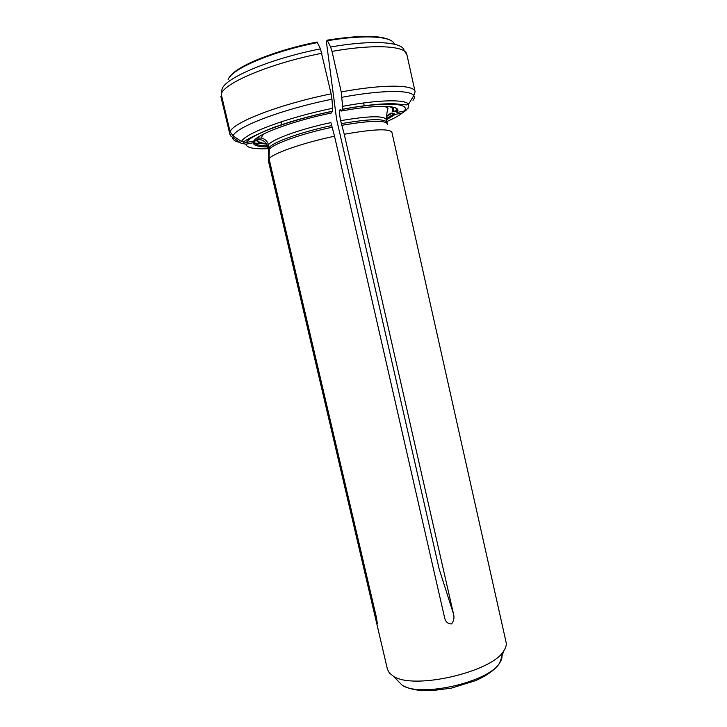 <?xml version="1.0" encoding="UTF-8"?>
<svg xmlns="http://www.w3.org/2000/svg" width="727" height="727" viewBox="0 0 727 727"><rect width="100%" height="100%" fill="white"/><g stroke="black" fill="none" stroke-linecap="round" stroke-linejoin="round"><path stroke-width="1.09" d="M268.499 144.746C272.289 139.211 300.651 128.952 330.903 122.609L334.52 136.203C302.768 142.892 272.925 153.361 269.054 158.731L269.335 149.271L268.499 144.746C267.436 141.311 265.155 139.075 261.647 138.057L257.222 138.103L257.703 137.467M331.303 113.012C293.126 120.864 257.449 134.104 253.868 140.993L246.471 142.474C249.843 134.931 289.682 120.064 332.412 111.331L331.303 113.012M342.617 106.342L342.353 109.377C384.401 101.453 411.291 102.98 404.203 111.049L408.038 108.378L408.565 104.215C405.239 99.172 378.331 99.644 342.617 106.342L341.227 91.92C383.774 84.023 414.417 84.586 415.099 91.702L413.772 95.582C410.382 89.784 381.102 89.994 342.035 97.273M331.966 99.226L332.63 108.296C287.092 117.556 244.735 133.486 241.546 141.492L233.04 135.931L230.105 131.769C232.776 122.499 280.013 104.106 331.13 93.874L331.966 99.226C282.067 109.268 235.857 127.034 233.04 135.931M230.25 76.326C237.166 65.857 276.06 50.018 317.09 42.021L320.489 48.891C270.308 58.614 224.343 78.28 222.017 89.294L221.217 94.21L230.105 131.769M320.489 48.891L331.13 93.874M389.518 39.849C379.34 35.123 358.547 35.223 327.132 40.167L330.612 47.01L332.012 51.381L341.227 91.92M253.923 141.692L254.414 143.028L253.768 144.082L253.26 142.737L253.923 141.692L257.458 139.693C260.938 139.266 263.856 140.447 266.2 143.246L268.417 149.262L268.345 160.64L387.455 669.322L389.445 673.093L393.271 676.128C413.027 690.241 492.152 672.121 503.802 650.81C505.901 647.684 506.664 644.794 506.074 642.15L391.917 132.341C389.545 128.434 373.651 129.061 344.253 134.25L453.412 613.615C454.557 617.396 453.948 620.822 451.585 623.911C447.905 623.984 445.569 621.903 444.588 617.659L334.52 136.203M327.132 40.167L326.387 41.73L336.601 119.273L439.153 568.987L453.412 613.615M344.253 134.25L340.636 120.682C339.591 115.666 339.318 112.14 339.809 110.095L340.054 109.695L341.172 111.067L342.353 109.377M332.63 108.296L332.412 111.331M389.036 106.56C392.535 107.569 393.589 109.141 392.198 111.267L394.77 111.14L397.178 112.449L397.833 111.095C400.023 105.042 375.923 104.561 341.172 111.067M397.178 112.449L404.203 111.049M406.075 110.359L402.276 113.003C399.123 115.611 393.97 118.456 386.8 121.527M386.673 115.811L391.208 113.058L395.306 114.393L402.276 113.003M386.41 119.782L395.306 114.393M220.89 96.328L229.714 133.604L230.904 136.113L241.046 143.228L245.926 144.2L253.26 142.737M253.768 144.082C255.468 145.954 260.157 146.909 267.836 146.945M241.546 141.492L246.471 142.474M269.054 158.731L376.186 616.432L377.422 623.811C377.031 624.811 375.314 617.187 374.532 613.933L268.308 160.303M332.012 127.27C301.65 133.65 273.152 143.855 269.335 149.271M331.585 125.589C301.341 131.941 272.97 142.138 269.163 147.59M259.721 136.176L258.103 137.93M413.009 100.362C414.463 98.527 414.717 96.936 413.772 95.582L408.565 104.215L406.429 104.906L395.306 103.843C382.656 103.316 365.036 105.106 342.435 109.223M221.217 94.21C223.489 83.205 270.526 63.24 321.87 53.271M330.612 47.01C373.396 39.503 404.094 41.984 404.112 50.954M332.012 51.381C374.787 43.829 405.857 45.901 406.856 54.48L415.099 91.702M228.087 79.734C230.741 69.292 272.225 51.372 317.417 42.593M327.477 40.739C364.909 34.287 392.653 36.341 394.397 44.193M387.618 124.253C385.855 120.01 370.561 120.373 341.735 125.335M387.282 123.408L387.009 122.454C384.665 118.41 369.425 118.819 341.308 123.654M387.009 122.454L386.373 119.637C384.01 115.52 368.762 115.866 340.636 120.682M340.5 109.786L339.918 109.895M393.043 111.095C394.234 109.295 393.689 107.878 391.408 106.842M396.151 111.749L396.788 110.413L395.897 108.078M386.482 116.256L391.208 113.058M386.21 118.701L394.298 113.703M268.245 148.681C253.941 149.299 246.498 147.799 245.926 144.2M221.008 97.045L229.714 133.604M232.622 137.73C232.785 139.893 235.166 141.456 239.774 142.392M253.387 143.428L254.168 143.428M254.804 143.419L261.502 143.192M266.773 144.064L254.414 143.028C256.013 144.818 260.393 145.773 267.545 145.882M256.586 139.866C256.731 142.092 260.075 143.41 266.609 143.819M257.458 139.693C257.585 141.774 260.566 143.055 266.409 143.528M267.763 146.445L268.417 149.262M501.494 653.682C502.548 656.408 501.966 659.444 499.767 662.779C489.253 682.062 419.97 697.929 402.113 685.143L397.215 680.145M375.141 611.952L374.532 613.933M265.255 133.232C263.247 134.268 262.02 135.758 261.566 137.685L261.665 137.976M404.43 51.172L406.856 54.48M386.373 119.637C386.728 113.576 387.282 109.941 388.027 108.723C387.655 107.478 385.901 106.678 382.765 106.315M340.609 109.95L339.809 110.095M394.779 111.131L396.788 110.413L397.833 111.095M386.346 116.611L392.226 112.994M229.787 134.141L230.895 136.122M266.809 144.128L267.8 146.79M268.563 150.089L268.463 149.598M243.263 142.292C245.799 139.811 255.023 135.204 270.917 128.461C288.383 121.954 308.911 116.193 332.484 111.186M281.049 121.872L281.613 124.29M363.6 102.97L364.263 105.915M393.271 676.128L402.113 685.143C406.811 687.951 413.063 689.732 420.842 690.486L431.883 690.65L451.267 688.169L475.313 680.708C487.308 675.483 495.451 669.503 499.767 662.779L503.802 650.81"/></g></svg>
